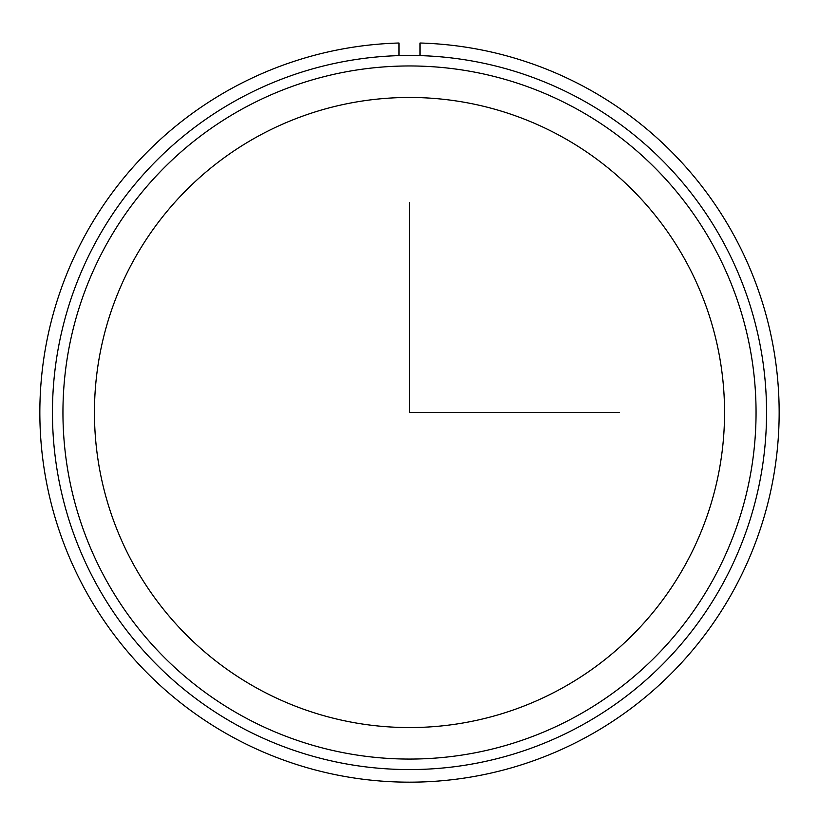 <?xml version="1.0" encoding="UTF-8"?>
<svg xmlns="http://www.w3.org/2000/svg" width="819" height="819" viewBox="0 0 819 819"><rect width="100%" height="100%" fill="white"/><g stroke="black" fill="none" stroke-linecap="round" stroke-linejoin="round"><path stroke-width="1.23" d="M133.016 261.476A315.049 315.049 0 0 1 560.544 136.036A315.049 315.049 0 0 1 685.984 563.554A315.049 315.049 0 0 1 258.456 688.994A315.049 315.049 0 0 1 133.016 261.476M96.161 241.339A357.053 357.053 0 0 1 580.681 99.171A357.053 357.053 0 0 1 722.839 583.701A357.053 357.053 0 0 1 238.319 725.859A357.053 357.053 0 0 1 96.161 241.339M105.375 246.365A346.55 346.55 0 0 1 575.644 108.384A346.55 346.55 0 0 1 713.625 578.664A346.55 346.55 0 0 1 243.356 716.645A346.55 346.55 0 0 1 105.375 246.365M398.996 55.62L398.996 43.008A369.656 369.656 0 0 0 91.134 600.368A369.656 369.656 0 0 0 727.866 600.368A369.656 369.656 0 0 0 420.004 43.008L420.004 55.62M409.5 202.488L409.5 412.52L619.533 412.52"/></g></svg>
